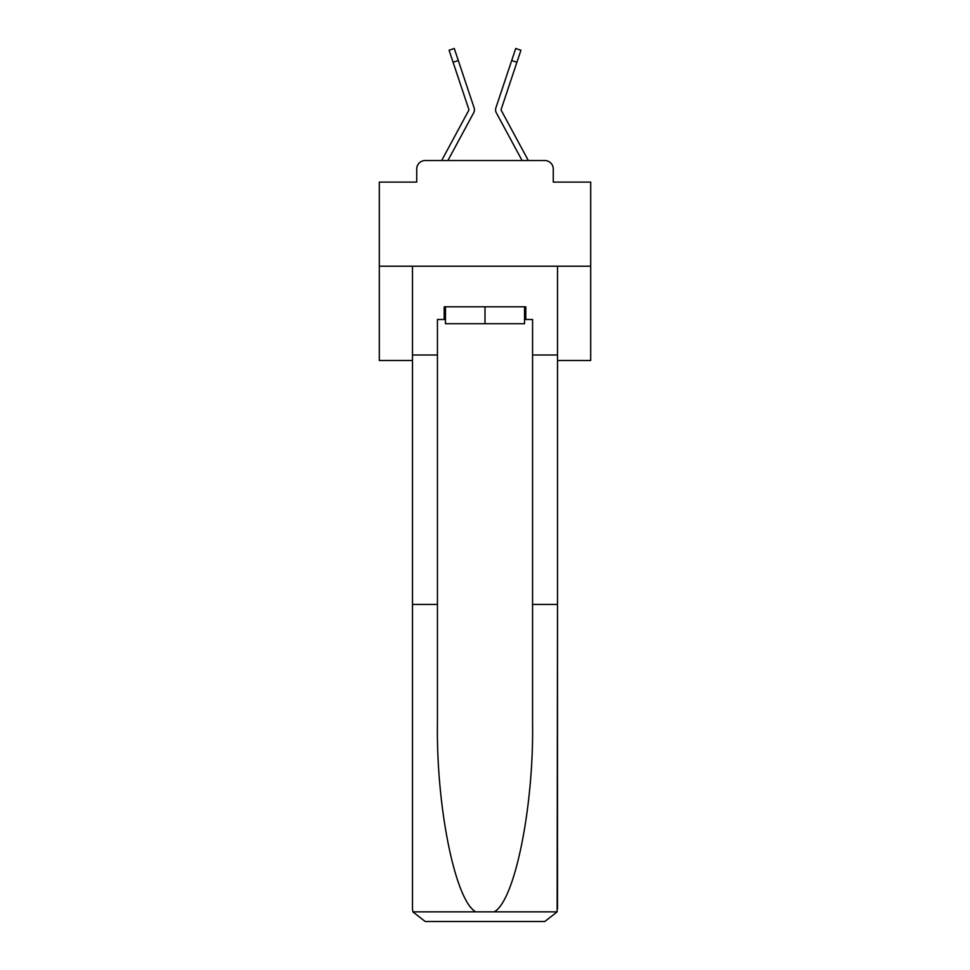 <?xml version="1.0" encoding="UTF-8"?>
<svg xmlns="http://www.w3.org/2000/svg" width="970" height="970" viewBox="0 0 970 970"><rect width="100%" height="100%" fill="white"/><g stroke="black" fill="none" stroke-linecap="round" stroke-linejoin="round"><path stroke-width="1.45" d="M416.724 168.986L416.724 182.093L416.724 168.986A8.451 8.451 0 0 1 425.175 160.535L441.738 160.535A21.134 21.134 0 0 1 442.514 158.947L468.837 110.204A0.849 0.849 0 0 0 468.886 109.537L449.061 50.246L454.275 48.5L458.301 60.528L453.087 62.274M557.507 360.5L590.694 360.5L590.694 182.093L553.276 182.093L553.276 168.986A8.451 8.451 0 0 0 544.825 160.535L425.175 160.535M590.694 266.216L379.306 266.216L379.306 182.093L416.724 182.093M379.306 266.216L379.306 360.5L412.492 360.5M467.843 123.602L447.897 160.535L467.843 123.602L447.897 160.535L467.843 123.602L447.897 160.535L467.843 123.602L447.897 160.535L467.843 123.602L447.897 160.535L467.843 123.602L447.897 160.535L467.843 123.602L447.897 160.535L467.843 123.602L447.897 160.535L467.843 123.602L447.897 160.535L467.843 123.602L447.897 160.535L467.843 123.602L447.897 160.535L467.843 123.602L447.897 160.535L467.843 123.602L447.897 160.535L467.843 123.602L447.897 160.535L467.843 123.602L447.897 160.535L467.843 123.602L447.897 160.535L467.843 123.602L447.897 160.535L467.843 123.602L447.897 160.535L467.843 123.602L447.897 160.535L467.843 123.602L447.897 160.535L467.843 123.602L447.897 160.535L467.843 123.602L447.897 160.535L452.02 160.535M517.98 160.535L522.102 160.535L502.157 123.602M501.066 109.804A0.849 0.849 0 0 1 501.114 109.537A0.849 0.849 0 0 0 501.066 109.804A0.849 0.849 0 0 1 501.114 109.537A0.849 0.849 0 0 0 501.066 109.804A0.849 0.849 0 0 1 501.114 109.537A0.849 0.849 0 0 0 501.066 109.804A0.849 0.849 0 0 1 501.114 109.537A0.849 0.849 0 0 0 501.066 109.804A0.849 0.849 0 0 1 501.114 109.537A0.849 0.849 0 0 0 501.066 109.804A0.849 0.849 0 0 1 501.114 109.537A0.849 0.849 0 0 0 501.066 109.804A0.849 0.849 0 0 1 501.114 109.537A0.849 0.849 0 0 0 501.066 109.804A0.849 0.849 0 0 1 501.114 109.537A0.849 0.849 0 0 0 501.066 109.804A0.849 0.849 0 0 1 501.114 109.537A0.849 0.849 0 0 0 501.066 109.804A0.849 0.849 0 0 1 501.114 109.537A0.849 0.849 0 0 0 501.066 109.804A0.849 0.849 0 0 1 501.114 109.537A0.849 0.849 0 0 0 501.066 109.804A0.849 0.849 0 0 1 501.114 109.537A0.849 0.849 0 0 0 501.066 109.804A0.849 0.849 0 0 1 501.114 109.537A0.849 0.849 0 0 0 501.066 109.804A0.849 0.849 0 0 1 501.114 109.537A0.849 0.849 0 0 0 501.066 109.804A0.849 0.849 0 0 1 501.114 109.537A0.849 0.849 0 0 0 501.066 109.804A0.849 0.849 0 0 1 501.114 109.537A0.849 0.849 0 0 0 501.066 109.804A0.849 0.849 0 0 1 501.114 109.537A0.849 0.849 0 0 0 501.066 109.804A0.849 0.849 0 0 1 501.114 109.537A0.849 0.849 0 0 0 501.066 109.804A0.849 0.849 0 0 1 501.114 109.537A0.849 0.849 0 0 0 501.066 109.804A0.849 0.849 0 0 1 501.114 109.537A0.849 0.849 0 0 0 501.066 109.804A0.849 0.849 0 0 1 501.114 109.537A0.849 0.849 0 0 0 501.066 109.804A0.849 0.849 0 0 1 501.114 109.537A0.849 0.849 0 0 0 501.163 110.204A0.849 0.849 0 0 1 501.066 109.804A0.849 0.849 0 0 0 501.163 110.204A0.849 0.849 0 0 1 501.066 109.804A0.849 0.849 0 0 0 501.163 110.204A0.849 0.849 0 0 1 501.066 109.804A0.849 0.849 0 0 0 501.163 110.204A0.849 0.849 0 0 1 501.066 109.804A0.849 0.849 0 0 0 501.163 110.204A0.849 0.849 0 0 1 501.066 109.804A0.849 0.849 0 0 0 501.163 110.204A0.849 0.849 0 0 1 501.066 109.804A0.849 0.849 0 0 0 501.163 110.204A0.849 0.849 0 0 1 501.066 109.804A0.849 0.849 0 0 0 501.163 110.204A0.849 0.849 0 0 1 501.066 109.804A0.849 0.849 0 0 0 501.163 110.204A0.849 0.849 0 0 1 501.066 109.804A0.849 0.849 0 0 0 501.163 110.204A0.849 0.849 0 0 1 501.066 109.804A0.849 0.849 0 0 0 501.163 110.204A0.849 0.849 0 0 1 501.066 109.804A0.849 0.849 0 0 0 501.163 110.204A0.849 0.849 0 0 1 501.066 109.804A0.849 0.849 0 0 0 501.163 110.204A0.849 0.849 0 0 1 501.066 109.804A0.849 0.849 0 0 0 501.163 110.204A0.849 0.849 0 0 1 501.066 109.804A0.849 0.849 0 0 0 501.163 110.204A0.849 0.849 0 0 1 501.066 109.804A0.849 0.849 0 0 0 501.163 110.204A0.849 0.849 0 0 1 501.066 109.804A0.849 0.849 0 0 0 501.163 110.204A0.849 0.849 0 0 1 501.066 109.804A0.849 0.849 0 0 0 501.163 110.204L527.486 158.947A21.134 21.134 0 0 1 528.262 160.535L544.825 160.535M553.276 182.093L553.276 168.986M447.897 160.535L473.675 112.811A6.341 6.341 0 0 0 474.1 107.791L458.301 60.528M522.102 160.535L496.325 112.811A6.341 6.341 0 0 1 495.9 107.791L515.725 48.5L520.938 50.246L516.913 62.274L511.699 60.528M524.528 319.494L525.801 319.494L525.801 306.811L444.199 306.811L444.199 319.494L437.434 319.494L437.434 604.431L412.492 604.431L412.492 908.817L412.868 911.861L425.175 921.5L544.825 921.5L557.132 911.861L557.507 604.431L557.507 908.817M512.693 921.5L544.825 921.5L512.693 921.5M437.434 604.431L437.434 722.686C436.124 806.701 455.209 900.815 475.797 911.861L494.203 911.861C514.791 900.815 533.876 806.701 532.566 722.686L532.566 319.494L525.801 319.494M412.492 908.817L412.492 266.216L557.507 266.216L557.507 354.996L532.566 354.996M437.434 354.996L412.492 354.996M557.507 354.996L557.507 604.431L532.566 604.431M444.199 319.494L445.472 319.494M445.472 306.811L445.472 323.713L524.528 323.713L524.528 306.811M485 306.811L485 323.713M468.934 109.804A0.849 0.849 0 0 1 468.837 110.204A0.849 0.849 0 0 0 468.886 109.537M501.114 109.537L516.913 62.274M412.868 911.861L475.797 911.861M494.203 911.861L557.132 911.861M449.061 50.246L454.275 48.5M515.725 48.5L520.938 50.246"/></g></svg>
